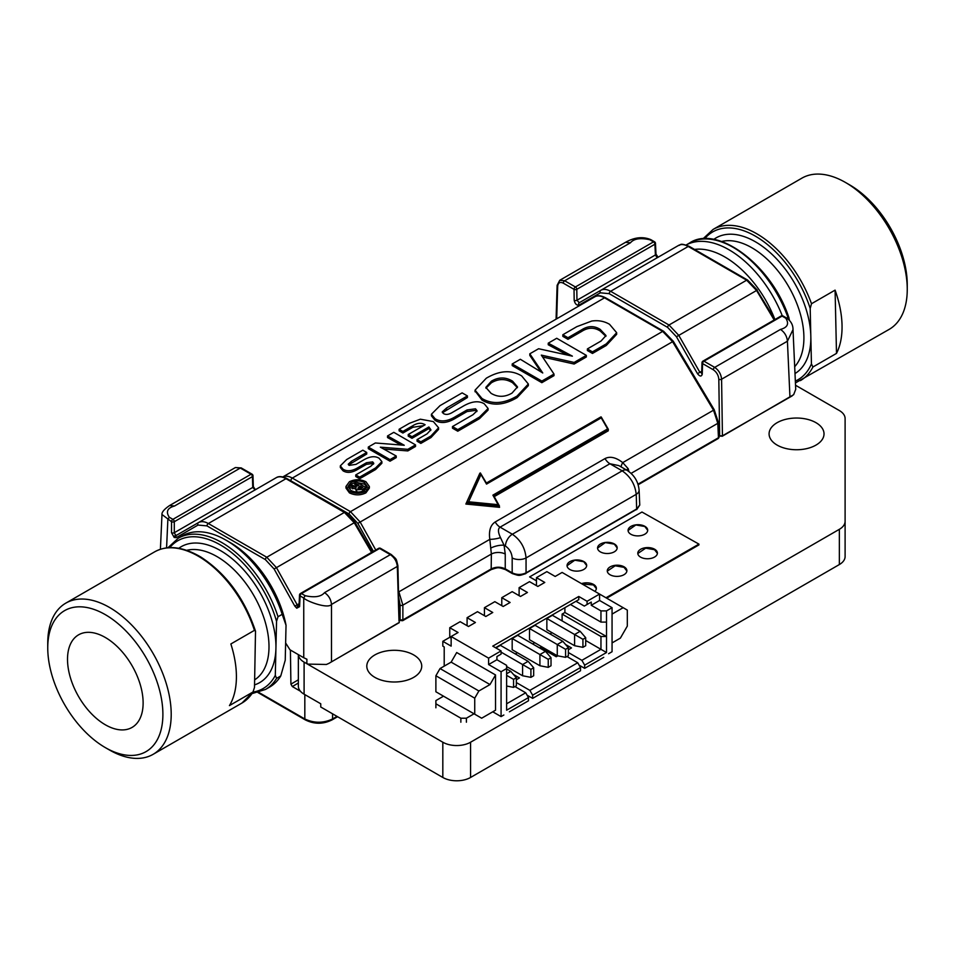 <?xml version="1.0" encoding="UTF-8"?>
<svg xmlns="http://www.w3.org/2000/svg" width="955" height="955" viewBox="0 0 955 955"><rect width="100%" height="100%" fill="white"/><g stroke="black" fill="none" stroke-linecap="round" stroke-linejoin="round"><path stroke-width="1.43" d="M527.088 695.18L532.639 698.38L580.497 670.756L580.497 667.545L532.639 695.18L532.639 698.38M509.409 711.797L528.473 700.791L528.473 697.58L525.704 692.781L506.627 703.787M579.112 665.146L584.663 668.345L603.739 657.338M545.818 650.725L547.203 649.925M566.972 656.539L577.727 662.746L529.87 690.37L516.345 682.562M529.87 690.37L532.639 695.18M516.345 679.757L519.46 677.955L513.563 674.552M514.96 686.573L525.704 692.781M585.702 640.519L600.958 649.328L581.882 660.335L568.356 652.528M581.882 660.335L584.663 665.146L584.663 668.345M568.356 649.734L571.484 647.932L565.587 644.518M541.652 646.726L540.267 647.526L556.228 656.742L557.78 655.834M580.497 667.545L577.727 662.746M515.306 653.936L517.383 652.731M532.639 643.921L534.716 642.727M549.985 633.917L552.062 632.711M492.756 711.797L501.077 716.608L501.077 671.747L488.602 664.549L488.602 658.138L451.142 636.519L451.142 646.129L442.822 641.318L442.822 646.129L444.206 646.929L444.206 666.148M562.113 620.893L562.113 614.089L600.958 636.519L600.958 649.328L606.509 652.528L584.663 665.146M580.151 631.303L552.408 615.295L546.857 618.494L546.857 629.703L574.6 645.723L574.6 634.514L580.151 631.303L585.702 637.713L585.702 645.723L582.932 647.323L574.6 645.723M562.817 641.318L535.063 625.298L529.524 628.509L529.524 639.719L557.266 655.739L557.266 644.518L562.817 641.318L568.356 647.729L568.356 655.739L565.587 657.338L557.266 655.739M545.472 651.334L517.729 635.314L512.178 638.513L512.178 649.734L539.921 665.742L539.921 654.533L545.472 651.334L551.023 657.732L551.023 665.742L548.242 667.354L539.921 665.742M501.077 652.134L522.588 664.549L528.127 661.338L500.384 645.329L495.884 647.932M562.113 614.089L564.894 612.489L564.894 607.678M528.473 697.58L506.627 710.198L506.627 665.349L496.922 659.738L488.602 664.549M501.077 716.608L503.858 714.997M474.731 698.177L435.886 675.758L440.04 668.548L451.142 662.137L456.693 652.528L495.538 674.958L495.538 710.198L481.666 718.208L474.731 714.197L474.731 698.177L478.885 690.978L489.987 684.568L495.538 674.958M536.459 585.654L536.459 577.644L546.857 571.639L555.177 576.45L562.113 572.439L599.573 594.07L599.573 600.468L612.06 607.678L612.06 651.728L608.586 653.733M606.509 652.528L606.509 636.519L600.958 636.519M564.894 612.489L606.509 636.519L606.509 610.89L612.06 607.678M506.627 668.954L510.794 671.353L516.345 677.764L516.345 685.774L513.563 687.373L506.627 686.036M588.471 603.679L591.252 602.08L587.086 604.479L587.086 601.28L599.573 594.07L627.316 610.09L627.316 626.098L620.38 638.119L612.06 642.918M495.538 647.729L578.766 599.668L575.984 601.28L584.317 606.079L587.086 604.479M435.886 675.758L435.886 691.778L474.731 714.197M443.514 696.183L435.886 700.588L435.886 707.798M451.142 662.137L489.987 684.568M451.142 638.119L449.757 637.319L442.822 641.318M536.459 577.644L544.78 582.455L537.844 586.454L529.524 581.655L519.114 587.659L527.435 592.47L520.499 596.469L512.178 591.658L501.781 597.675L510.101 602.474L503.166 606.485L494.845 601.674L484.436 607.678L492.756 612.489L485.82 616.488L477.5 611.689L467.091 617.694L475.423 622.493L468.487 626.504L460.155 621.693L449.757 627.71L458.078 632.508L451.142 636.519M488.602 658.138L501.077 650.928L492.756 646.129L578.766 596.469L587.086 601.28M501.077 650.928L501.077 654.127L496.922 656.539L496.922 659.738M501.077 671.747L506.627 668.548M449.757 637.319L449.757 627.71M467.091 625.704L467.091 617.694M484.436 615.689L484.436 607.678M501.781 605.685L501.781 597.675M519.114 595.669L519.114 587.659M612.06 614.089L623.149 607.678M599.573 600.468L591.252 605.279L600.958 610.89L606.509 610.89M591.252 605.279L591.252 602.08M546.857 618.494L582.932 639.313L582.932 647.323M529.524 628.509L565.587 649.328L565.587 657.338M512.178 638.513L548.242 659.344L548.242 667.354M528.127 661.338L533.678 667.748L533.678 675.758L530.908 677.358L522.588 675.758L506.627 666.542M506.627 673.753L510.794 671.353M578.766 599.668L578.766 596.469M600.958 610.89L600.958 622.099L570.445 604.479M466.398 722.207L466.398 718.208L474.026 713.803M440.04 668.548L478.885 690.978M600.958 622.099L606.509 622.099M585.702 637.713L582.932 639.313M568.356 647.729L565.587 649.328M551.023 657.732L548.242 659.344M522.588 675.758L522.588 664.549L530.908 669.348L530.908 677.358M533.678 667.748L530.908 669.348M516.345 677.764L513.563 679.363L513.563 687.373M506.627 675.352L513.563 679.363M466.398 718.208L460.859 718.208L460.859 722.207M435.886 703.787L460.859 718.208M104.334 724.188A53.456 30.858 60 0 1 70.204 677.023A53.456 30.858 60 0 1 78.585 634.824A53.456 30.858 60 0 1 106.303 638.059A53.456 30.858 60 0 1 140.433 685.224A53.456 30.858 60 0 1 132.053 727.424A53.456 30.858 60 0 1 104.334 724.188M47.75 647.884L47.75 643.085A87.299 50.4 60 0 1 65.835 603.118A87.299 50.4 60 0 1 111.09 608.395A87.299 50.4 60 0 1 166.815 685.415A87.299 50.4 60 0 1 153.134 754.319A87.299 50.4 60 0 1 109.479 749.997L105.313 747.598A81.414 47.01 -120 0 0 162.887 715.223A81.414 47.01 -120 0 0 106.829 615.545A81.414 47.01 -120 0 0 47.75 647.884A81.414 47.01 -120 0 0 103.808 746.703A81.414 47.01 -120 0 0 105.313 747.598M253.015 691.981L229.439 705.602A87.299 50.4 60 0 0 230.859 643.968L254.436 630.348L255.51 631.16L254.496 687.385L253.015 691.981A87.299 50.4 60 0 1 241.913 703.071L253.015 691.981M227.624 541.127A87.299 50.4 -120 0 0 226.001 540.172A87.299 50.4 -120 0 0 182.357 535.839L178.191 538.25A87.299 50.4 60 0 1 223.458 543.526A87.299 50.4 60 0 1 278.012 616.739L282.179 614.328A87.299 50.4 -120 0 0 227.624 541.127M795.42 382.931L889.165 329.38A87.299 50.4 -120 0 0 907.25 289.413A87.299 50.4 -120 0 0 845.521 182.489A87.299 50.4 -120 0 0 843.91 181.581A87.299 50.4 -120 0 0 801.866 178.167L713.087 229.427L702.856 238.929M836.496 353.398L812.92 367.007L811.44 363.903L810.198 308.441L811.499 303.738L835.088 290.129L836.496 353.398A87.299 50.4 -120 0 0 835.088 290.129M756.969 290.213L774.911 319.567A81.414 47.01 -120 0 0 723.329 256.131A81.414 47.01 -120 0 0 694.536 249.434M786.669 318.075L787.923 317.358A87.299 50.4 -120 0 0 689.51 243.036L686.156 244.981A87.299 50.4 60 0 1 727.376 248.861A87.299 50.4 60 0 1 782.252 315.735M845.521 182.489L849.687 184.9A81.414 47.01 60 0 1 907.25 284.602L907.25 289.413M657.816 257.384L656.861 257.277L655.405 254.961L654.915 244.229A1.958 1.134 -120 0 0 653.53 241.866L649.866 239.753C640.399 237.64 633.929 238.655 630.443 242.785L625.549 242.307C634.526 237.246 642.954 236.363 650.844 239.657L654.509 241.77A1.958 1.134 120 0 0 653.53 241.866L575.411 286.966A1.958 1.134 60 0 1 576.796 289.329L654.915 244.229A1.958 1.134 177.4 0 0 655.488 243.382A1.958 1.958 0 0 0 654.509 241.77A1.958 1.134 120 0 1 654.915 242.63A1.958 1.134 177.4 0 1 655.488 243.382L655.978 254.114A1.958 1.134 177.4 0 1 655.405 254.961L576.963 300.252L579.303 302.711L678.528 245.435C681.5 245.256 678.695 242.343 689.224 246.366A1.958 1.134 120 0 0 688.233 246.462C684.437 244.337 681.202 243.991 678.528 245.435M398.307 622.958L328.866 663.391L326.383 664.477L307.653 664.095L306.818 662.973L306.925 659.237L303.75 657.744L303.75 598.045L300.085 595.92L299.595 606.652A1.958 1.134 -177.4 0 1 299.022 605.804L299.142 605.936M324.557 592.637L390.332 554.664A1.958 1.134 -60 0 1 391.311 554.569C397.185 560.012 395.919 557.947 397.889 565.623A1.958 1.11 -1.7 0 1 397.316 566.434C396.767 561.433 394.439 557.505 390.332 554.664L379.589 548.468L301.47 593.568L305.134 595.681C314.601 597.794 321.071 596.78 324.557 592.637C328.675 595.478 330.991 599.406 331.481 604.443L397.316 566.434L398.999 620.941M299.595 606.652L296.754 608.216L294.809 606.139L297.184 604.813L298.139 605.852L299.595 605.052M294.809 606.139L274.109 568.989L265.371 559.606L206.96 525.883L198.031 525.059L176.221 537.665L174.228 537.486L171.53 532.723A1.958 1.074 0 0 0 174.299 532.723L175.625 535.122L176.627 535.206L198.437 522.612C201.242 521.096 204.537 521.394 208.345 523.519L266.767 557.243L276.473 567.664L297.184 604.813L299.118 603.691M654.533 549.173A9.813 5.599 -0.6 0 0 643.825 548.039A9.813 5.599 -0.6 0 0 637.797 553.279A9.813 5.599 -0.6 0 0 640.662 557.183A9.813 5.599 -0.6 0 0 651.382 558.305A9.813 5.599 -0.6 0 0 657.41 553.076A9.813 5.599 -0.6 0 0 654.533 549.173M657.398 553.375L654.545 549.722L645.699 548.17L637.809 553.518M624.021 566.793A9.813 5.599 -0.6 0 0 613.301 565.658A9.813 5.599 -0.6 0 0 607.273 570.899A9.813 5.599 -0.6 0 0 610.15 574.803A9.813 5.599 -0.6 0 0 620.857 575.925A9.813 5.599 -0.6 0 0 626.886 570.696A9.813 5.599 -0.6 0 0 624.021 566.793M626.874 570.995L624.021 567.342L615.175 565.79L607.285 571.138M644.828 526.301A9.813 5.599 -0.6 0 0 634.108 525.166A9.813 5.599 -0.6 0 0 628.08 530.407A9.813 5.599 -0.6 0 0 630.957 534.311A9.813 5.599 -0.6 0 0 641.676 535.433A9.813 5.599 -0.6 0 0 647.705 530.192A9.813 5.599 -0.6 0 0 644.828 526.301M647.705 530.335L644.828 526.492L635.827 524.964L628.08 530.467M583.792 561.54A9.813 5.599 -0.6 0 0 573.072 560.406A9.813 5.599 -0.6 0 0 567.043 565.647A9.813 5.599 -0.6 0 0 569.92 569.538A9.813 5.599 -0.6 0 0 580.64 570.672A9.813 5.599 -0.6 0 0 586.668 565.432A9.813 5.599 -0.6 0 0 583.792 561.54M586.668 565.575L583.792 561.731L574.791 560.203L567.055 565.706M614.316 543.92A9.813 5.599 -0.6 0 0 603.596 542.786A9.813 5.599 -0.6 0 0 597.567 548.027A9.813 5.599 -0.6 0 0 600.444 551.93A9.813 5.599 -0.6 0 0 611.152 553.052A9.813 5.599 -0.6 0 0 617.181 547.812A9.813 5.599 -0.6 0 0 614.316 543.92M617.181 547.955L614.316 544.111L605.303 542.583L597.567 548.086M594.858 591.348A9.813 5.599 -0.6 0 0 596.374 588.316A9.813 5.599 -0.6 0 0 593.497 584.412A9.813 5.599 -0.6 0 0 581.523 583.648M596.362 588.614L593.509 584.961L582.037 583.947M815.976 422.683A27.468 15.853 0 0 0 786.037 419.245A27.468 15.853 0 0 0 769.085 433.892A27.468 15.853 0 0 0 777.131 445.102A27.468 15.853 0 0 0 807.059 448.54A27.468 15.853 0 0 0 824.022 433.892A27.468 15.853 0 0 0 815.976 422.683M413.694 654.939A27.468 15.853 0 0 0 383.755 651.501A27.468 15.853 0 0 0 366.804 666.148A27.468 15.853 0 0 0 374.849 677.358A27.468 15.853 0 0 0 404.777 680.796A27.468 15.853 0 0 0 421.728 666.148A27.468 15.853 0 0 0 413.694 654.939M303.75 657.744L289.974 649.794L285.629 642.966M300.407 691.217A19.613 11.329 180 0 1 298.354 686.168L298.354 654.629A19.613 11.329 0 0 0 304.096 662.137L442.822 742.226L442.822 777.466L320.749 706.998L320.749 703.787L304.096 694.178A19.613 11.329 180 0 1 300.407 691.217L292.337 686.55L290.917 684.162L290.404 650.045M606.688 598.176L698.929 544.911L698.929 544.111L641.975 512.035L529.619 576.904L536.459 580.759M536.459 580.855L529.619 576.904M783.064 315.986L786.729 318.111C790.979 321.107 793.068 324.951 793.008 329.654L795.718 389.342L793.653 394.702L789.94 396.826L787.421 341.21C786.92 336.184 784.604 332.245 780.486 329.415C787.565 327.481 789.319 323.745 785.75 318.206L782.085 316.093A1.958 1.134 -120 0 0 781.106 315.986L702.976 361.097A1.958 1.134 60 0 1 703.966 361.193L782.085 316.093A1.958 1.134 120 0 1 783.064 315.986A1.958 1.958 0 0 0 781.106 315.986M442.822 742.226A19.613 11.329 0 0 0 470.564 742.226L839.361 529.309A19.613 11.329 0 0 0 845.103 521.299L845.103 418.565A19.613 11.329 0 0 0 839.361 410.555L795.527 385.247M442.822 777.466A19.613 11.329 0 0 0 470.564 777.466L839.361 564.548A19.613 11.329 0 0 0 845.103 556.538L845.103 521.299M605.983 597.77L698.929 544.111M371.579 552.432L354.245 522.755L344.397 512.417L285.987 478.694A1.958 1.134 -60 0 1 286.966 478.598C282.382 476.306 278.8 476.008 276.21 477.703L198.437 522.612L276.21 477.703C278.92 476.235 282.179 476.569 285.987 478.694L208.345 523.519A1.958 1.134 -60 0 0 206.96 525.883M171.53 532.723L171.53 521.705A1.958 1.134 -60 0 1 172.915 519.341L251.034 474.241A1.958 1.134 -60 0 1 252.025 474.146A1.958 1.958 0 0 1 253.003 475.781A1.958 1.11 -1.7 0 1 252.43 476.605A1.958 1.134 -120 0 0 251.034 474.241L240.302 468.046L235.407 467.544L169.608 505.529L174.514 506.019C167.435 507.953 165.681 511.689 169.25 517.228L172.915 519.341A1.958 1.134 60 0 1 174.299 521.705L174.299 532.723L252.753 487.432L252.43 476.605L174.299 521.705A1.958 1.074 0 0 1 171.53 521.705L161.98 514.506M176.221 537.665A1.958 1.576 -120 0 1 176.627 535.206L198.437 522.612A1.958 1.576 -120 0 0 198.031 525.059M331.481 661.505L331.481 604.443C327.959 609.29 306.567 601.208 303.75 598.045L305.134 595.681M559.714 280.316L564.668 280.77A1.958 1.134 120 0 0 563.283 283.158C560 281.653 558.138 282.668 557.684 286.225L556.693 318.815M578.897 305.206A1.958 1.6 60 0 1 579.303 302.711L600.755 290.332C603.512 288.84 606.795 289.162 610.603 291.287A1.958 1.134 120 0 0 609.206 293.674L600.349 292.815L578.897 305.206C576.534 305.385 574.958 303.75 574.182 300.276L574.027 289.353L563.283 283.158M667.629 327.398A1.958 1.134 120 0 1 669.013 325.01L746.655 280.185L688.233 246.462L610.603 291.287L669.013 325.01L678.79 335.384L676.427 336.733L667.629 327.398L609.206 293.674M702.247 374.217A1.958 1.146 1.7 0 1 701.674 373.369L701.997 362.733A1.958 1.958 0 0 1 702.976 361.097A1.958 1.134 60 0 0 702.57 361.945A1.958 1.146 1.7 0 0 701.997 362.733A1.958 1.146 1.7 0 0 702.57 363.58A1.958 1.134 120 0 1 703.966 361.193L714.698 367.389C718.805 370.242 721.097 374.181 721.586 379.219A1.958 1.098 179.1 0 1 718.817 379.254C718.423 375.22 716.596 372.056 713.313 369.776L702.57 363.58L702.247 374.217C701.436 376.771 699.848 376.592 697.496 373.668L676.427 336.733M793.008 329.654L787.421 341.21L721.586 379.219L722.434 435.802L719.652 435.814L718.817 379.254M720.345 436.22L718.96 435.408M370.815 466.219L373.787 463.294L372.653 461.874L366.457 462.733L358.388 467.389C352.3 471.161 347.166 471.758 343 469.168L340.326 465.861L346.617 459.57L362.84 450.199L366.72 452.443L351.464 461.253L348.229 464.202L349.196 465.383L356.024 464.345L363.21 460.203C369.633 456.371 374.921 455.714 379.087 458.233L381.881 461.647L375.578 467.95L359.629 477.142L355.761 474.91L370.815 466.219M373.477 464.13L372.653 463.473L366.457 464.333L358.388 468.989C352.3 472.761 347.166 473.358 343 470.779L340.326 467.473L340.326 465.861M366.72 452.443L366.72 454.043L348.599 464.954M381.881 461.647L381.881 463.247L375.578 469.55L359.629 478.753L355.761 476.509L355.761 474.91M359.629 477.142L359.629 478.753M367.186 487.277L364.5 484.173L357.325 482.538M354.675 482.812L350.831 484.173L348.133 487.277M365.896 487.492L362.757 489.306L356.454 489.855L355.499 488.578L356.131 487.372L349.184 485.928L351.118 484.818L355.797 486.501L358.865 485.188L354.675 482.764L356.191 481.881L365.896 487.492L365.896 489.091L361.109 491.694M358.137 492.052L356.454 491.455L355.499 488.578M356.131 488.984L349.184 487.528L349.184 485.928M357.48 485.976L354.675 484.364L354.675 482.764M358.782 486.978L358.412 488.793L362.864 487.492L360.381 486.059L358.782 486.978L358.435 488.817M357.803 488.077L358.412 488.793M360.381 486.059L360.381 487.659L358.782 488.578M361.479 488.292L360.381 487.659M350.831 482.573L348.026 486.477L350.879 490.428C355.391 492.589 359.916 492.601 364.452 490.428L367.293 486.477L364.5 482.573C359.94 480.389 355.391 480.389 350.831 482.573L350.831 484.173M365.944 481.738L369.346 486.477L365.896 491.276C360.405 493.902 354.914 493.902 349.423 491.276L345.973 486.477L349.387 481.738C354.902 479.088 360.429 479.088 365.944 481.738M369.346 486.477L369.346 488.089L365.896 492.876C360.405 495.502 354.914 495.502 349.423 492.876L345.973 488.077L345.973 486.477M380.341 447.167L396.23 456.013L390.022 459.606L368.296 447.059L375.351 442.977L404.252 445.269L387.539 435.946L393.794 432.34L415.521 444.887L407.821 449.327L380.341 447.167M396.23 456.013L396.23 457.612L390.022 461.205L368.296 448.659L368.296 447.059M390.022 459.606L390.022 461.205M400.909 445.006L387.539 437.545L387.539 435.946M415.521 444.887L415.521 446.486L407.821 450.927L383.683 449.029M407.821 449.327L407.821 450.927M433.355 421.585L438.596 427.768L430.98 435.958L420.845 441.807L417.06 439.622L427.076 433.845L430.884 429.714L428.879 426.969L412.011 436.71L408.227 434.525L425.13 424.76C421.489 422.564 417.407 422.862 412.906 425.667L402.903 431.445L399.118 429.261L409.409 423.316L420.355 419.197L433.355 421.585M438.596 427.768L438.596 429.368L430.98 437.557L420.845 443.407L417.06 441.222L417.06 439.622M420.845 441.807L420.845 443.407M430.729 430.514L428.879 428.568L412.011 438.309L408.227 436.125L408.227 434.525M428.879 426.969L428.879 428.568M412.011 436.71L412.011 438.309M423.626 425.632L412.906 427.267L402.903 433.045L399.118 430.86L399.118 429.261M402.903 431.445L402.903 433.045M475.506 408.8L467.055 409.958L456.048 416.308C447.752 421.453 440.756 422.265 435.074 418.744L431.421 414.243L440.004 405.648L462.136 392.875L467.413 395.931L446.618 407.94L442.201 411.963L443.526 413.587C445.937 415.031 449.041 414.565 452.837 412.166L462.626 406.508C471.388 401.291 478.598 400.396 484.281 403.822L488.089 408.489L479.494 417.072L457.767 429.619L452.479 426.563L473 414.721L477.058 410.734L475.506 408.8L475.506 410.399L467.055 411.557L456.048 417.908C447.752 423.053 440.756 423.865 435.074 420.355L431.421 415.843L431.421 414.243M467.413 395.931L467.413 397.531L442.475 412.727M488.089 408.489L488.089 410.089L479.494 418.672L457.767 431.218L452.479 428.174L452.479 426.563M457.767 429.619L457.767 431.218M476.832 411.557L475.506 410.399M485.94 388.196L491.383 382.788C498.558 378.55 505.613 378.538 512.572 382.752L517.407 387.694M491.383 381.188C498.558 376.939 505.613 376.927 512.572 381.152L517.503 386.882L512.023 393.102C504.849 397.292 497.853 397.364 491.037 393.305L485.844 387.396L491.383 381.188L491.383 382.788M486.274 378.228L475.053 390.165L482.012 398.51C492.231 404.586 503.93 403.762 517.097 396.027L528.342 384.017L521.693 375.936C511.295 369.669 499.489 370.433 486.274 378.228M475.113 390.965L482.012 400.109C492.231 406.185 503.93 405.362 517.097 397.626L528.342 385.629L528.342 384.017M542.75 372.975L529.81 353.804L538.608 348.73L572.379 356.155L548.242 343.167L556.717 338.273L586.346 355.379L574.134 362.434L541.33 355.117L553.995 374.062L541.831 381.081L512.202 363.974L520.344 359.271L542.75 372.975M529.81 353.804L529.81 355.403L540.912 371.841M567.354 355.045L548.242 344.767L548.242 343.167M586.346 355.379L586.346 356.979L574.134 364.034L542.583 357.003M574.134 362.434L574.134 364.034M553.995 374.062L553.995 375.661L541.831 382.68L512.202 365.574L512.202 363.974M541.831 381.081L541.831 382.68M609.517 324.282L616.667 332.71L606.27 343.884L592.458 351.858L587.385 348.921L601.029 341.042L605.995 335.551L600.182 329.38C594.165 325.595 587.982 325.751 581.631 329.845L567.986 337.724L562.829 334.751L576.856 326.646L591.778 321.035C598.26 320.092 604.169 321.178 609.517 324.282M616.667 332.71L616.667 334.31L606.27 345.483L592.458 353.457L587.385 350.521L587.385 348.921M592.458 351.858L592.458 353.457M605.888 336.351L600.182 330.979C594.165 327.195 587.982 327.35 581.631 331.445L567.986 339.323L562.829 336.351L562.829 334.751M567.986 337.724L567.986 339.323M399.5 619.58L400.109 619.938L399.5 619.604M399.512 619.926L400.097 620.261A1.958 1.134 0 0 0 402.867 620.261L491.371 569.156C496.003 567.007 500.623 567.007 505.255 569.168L512.178 573.179C516.798 575.34 521.43 575.34 526.05 573.179L636.878 509.182L639.755 504.932L636.889 508.848L526.05 572.845L636.197 509.576M495.191 521.979A9.813 5.658 60 0 0 500.086 527.16C497.806 528.736 497.937 532.221 500.492 537.629L504.073 545.269L505.243 554.043A9.813 5.36 0 0 0 491.371 554.043L489.82 539.348C488.674 530.837 490.464 525.047 495.191 521.979L605.016 458.579A9.813 5.658 60 0 0 609.923 463.748L500.086 527.16L512.358 534.239C520.547 539.945 525.119 547.848 526.05 557.947L636.233 494.332C635.087 484.352 630.396 476.521 622.183 470.839L609.923 463.748L618.876 465.61L627.089 470.349C634.251 475.005 638.262 481.583 639.098 490.094L639.098 490.094A9.813 5.658 177.4 0 1 636.233 494.332L636.675 509.624L639.755 505.111M398.856 598.045L400.097 605.136L400.097 619.926L402.867 619.938L491.371 568.834C496.003 566.697 500.623 566.697 505.243 568.834L505.935 569.562M627.089 470.349A9.813 5.658 120 0 0 622.183 470.839L512.358 534.239A9.813 5.658 120 0 0 505.422 546.045L504.073 545.269A9.813 3.152 -14.3 0 0 490.655 548.158M500.492 537.629A9.813 2.411 -8.9 0 1 489.82 539.348L398.677 591.957M621.227 466.959A9.813 2.411 128.9 0 1 622.732 462.614L628.223 468.738L628.927 471.555M626.492 470.003A9.813 3.426 163.4 0 1 628.223 468.738M400.097 605.136A1.958 1.074 0 0 0 402.867 605.136L491.371 554.043L491.168 569.61C498.773 567.151 497.842 567.151 505.458 569.61L512.381 573.609L512.178 572.845C516.81 574.982 521.43 574.982 526.05 572.845L526.05 557.947A9.813 5.36 180 0 1 512.178 557.947C511.773 552.861 509.516 548.898 505.422 546.045M639.098 490.094L639.755 504.932M373.417 551.369L357.815 523.388L349.088 514.005L287.861 479.112M637.964 484.209L718.458 437.736L717.802 423.316A1.958 1.134 -2.6 0 0 718.375 422.468L714.221 409.755L713.516 410.196L672.583 341.699L673.287 341.257L663.653 331.301A1.958 1.134 -60 0 0 662.675 331.397L604.527 297.829A1.958 1.134 -60 0 1 605.506 297.733C600.826 295.417 597.269 295.107 594.822 296.802L282.823 476.927L594.822 296.802C597.484 295.358 600.731 295.704 604.527 297.829L292.326 478.073L350.473 511.653L360.178 522.063L375.769 550.008M398.653 591.073L402.867 605.136L402.867 620.261L402.174 620.654M600.958 416.893L601.244 417.86L600.958 416.893L486.393 483.039L600.958 416.893L601.244 417.86L486.525 484.101L480.998 474.528L468.619 501.793L466.744 502.879L499.477 506.066L493.663 495.621M480.998 474.528L479.864 473.214L465.861 504.049L499.561 507.332L492.899 495.144L607.619 428.902L601.244 417.86M493.592 495.872L492.899 495.144L493.592 495.872M486.489 483.194L480.353 472.94L465.861 504.049M493.747 495.776L608.311 429.643L607.619 428.902L608.311 430.777L494.236 496.636M486.525 484.101L486.238 483.135L486.525 484.101M512.178 557.947L512.178 572.845L505.243 568.834L505.243 554.043M787.923 317.358L789.331 319.448M280.758 675.961L276.604 678.36A87.299 50.4 60 0 1 265.49 689.45L269.656 687.051A87.299 50.4 -120 0 0 280.758 675.961L285.235 660.215L286.034 625.274L282.179 614.328M276.604 678.36L275.303 675.364L276.544 621.335L278.012 616.739M226.001 540.172L230.167 542.571A81.414 47.01 60 0 1 286.034 625.274M65.835 603.118L154.615 551.859A87.299 50.4 60 0 1 199.87 557.147A87.299 50.4 60 0 1 254.436 630.348M186.703 550.331A73.571 42.474 60 0 1 218.349 557.398A73.571 42.474 60 0 1 265.06 621.466A73.571 42.474 60 0 1 254.663 679.817M178.788 548.277A78.465 45.303 60 0 1 221.906 551.441A78.465 45.303 60 0 1 275.923 648.35A78.465 45.303 60 0 1 254.555 684.878M169.727 547.633A85.341 49.266 60 0 1 222.038 545.914A85.341 49.266 60 0 1 276.544 621.335M811.499 303.738A87.299 50.4 -120 0 0 755.13 232.841A87.299 50.4 -120 0 0 713.087 229.427M800.386 380.627A87.299 50.4 -120 0 0 812.92 367.007M795.002 373.548A78.465 45.303 -120 0 0 810.819 336.172A78.465 45.303 -120 0 0 753.901 240.947A78.465 45.303 -120 0 0 713.695 239.454M794.691 366.684A73.571 42.474 -120 0 0 797.628 305.636A73.571 42.474 -120 0 0 750.523 246.999A73.571 42.474 -120 0 0 721.598 241.508M657.983 257.289A1.958 1.134 120 0 0 657.84 257.182L657.84 257.182A1.958 1.134 120 0 0 656.861 257.277M518.29 464.619A27.468 15.853 180 0 1 517.097 466.446M503.369 474.372A27.468 15.853 180 0 1 500.205 475.065M296.754 608.216A1.958 1.134 -60 0 1 298.139 605.852M174.228 537.486A1.958 1.134 -60 0 1 175.625 535.122M169.25 517.228L167.865 519.592L166.576 547.895M258.709 692.351L304.824 718.972L304.824 694.595M304.096 662.137L304.096 694.178M470.564 742.226L470.564 777.466M839.361 529.309L839.361 564.548M378.61 548.361A1.958 1.958 0 0 1 380.568 548.361A1.958 1.134 -60 0 0 379.589 548.468A1.958 1.134 -120 0 0 378.61 548.361L300.491 593.473A1.958 1.134 60 0 1 301.47 593.568A1.958 1.134 -60 0 0 300.085 595.92A1.958 1.134 -177.4 0 1 299.512 595.072L299.022 605.804M300.085 594.32A1.958 1.134 60 0 1 300.491 593.473A1.958 1.958 0 0 0 299.512 595.072M255.128 489.879L252.753 487.432A1.958 1.11 -1.7 0 0 253.326 486.608L255.427 489.796M274.109 568.989L354.962 522.337L345.388 512.322A1.958 1.134 -60 0 0 344.397 512.417L266.767 557.243A1.958 1.134 -60 0 0 265.371 559.606M252.025 474.146L241.281 467.95A1.958 1.134 -60 0 0 240.302 468.046L174.514 506.019M337.031 716.393L332.567 718.972A1.958 1.134 60 0 1 332.161 719.843L337.581 716.716M332.567 713.815L332.567 718.972C323.315 723.305 314.076 723.305 304.824 718.972A1.958 1.134 120 0 0 305.23 719.843L257.969 692.554M290.917 684.162L298.354 679.793M298.354 683.016L292.337 686.55M630.443 242.785L564.668 280.77L575.411 286.966A1.958 1.134 120 0 0 574.027 289.353A1.958 1.098 179.1 0 0 576.796 289.329L576.963 300.252A1.958 1.098 179.1 0 1 574.182 300.276M774.183 319.985L756.563 290.487L678.79 335.384L699.872 372.319L702.247 372.581M697.496 373.668L701.746 371.232M756.563 290.487L746.655 280.185A1.958 1.134 120 0 1 747.634 280.09L757.255 290.045L756.563 290.487M713.313 369.776A1.958 1.134 120 0 1 714.698 367.389L780.486 329.415M625.549 242.307L559.749 280.293L557.111 285.378A1.958 1.146 1.7 0 0 557.684 286.225M600.755 290.332A1.958 1.6 60 0 0 600.349 292.815M651.25 240.505L649.866 239.753M787.135 318.958L785.75 318.206M494.32 478.467A29.426 16.987 0 0 0 496.54 478.312M521.155 464.106A29.426 16.987 0 0 0 521.406 462.829M718.972 435.755L722.231 436.268L789.94 396.826M792.184 395.871L721.741 436.22M372.653 461.874L372.653 463.473M366.457 462.733L366.457 464.333M358.388 467.389L358.388 468.989M343 469.168L343 470.779M351.464 461.253L351.464 462.853M375.578 467.95L375.578 469.55M362.757 489.306L362.757 490.906M356.454 489.855L356.454 491.455M352.574 487.229L352.574 488.829M365.896 491.276L365.896 492.876M349.423 491.276L349.423 492.876M364.5 482.573L364.5 484.173M430.98 435.958L430.98 437.557M412.906 425.667L412.906 427.267M467.055 409.958L467.055 411.557M456.048 416.308L456.048 417.908M435.074 418.744L435.074 420.355M446.618 407.94L446.618 409.54M479.494 417.072L479.494 418.672M512.572 381.152L512.572 382.752M517.097 396.027L517.097 397.626M482.012 398.51L482.012 400.109M606.27 343.884L606.27 345.483M600.182 329.38L600.182 330.979M581.631 329.845L581.631 331.445M638.059 484.471L718.458 438.058A1.958 1.134 0 0 0 719.031 437.259A1.958 1.134 0 0 0 719.008 437.092M718.458 437.736L718.375 422.468M400.097 619.95L400.79 620.654M605.016 458.579C610.03 456.013 615.939 457.361 622.732 462.614L713.516 410.196L717.802 423.316L631.1 473.37M357.815 523.388L672.583 341.699L662.675 331.397L350.473 511.653A1.958 1.134 -60 0 0 349.088 514.005M290.941 480.437A1.958 1.134 -60 0 1 292.326 478.073C288.517 475.948 285.211 475.65 282.417 477.166M468.619 501.793L498.426 504.706M795.348 381.093A85.341 49.266 -120 0 0 811.44 363.903M810.198 308.441A85.341 49.266 -120 0 0 759.643 238.798A85.341 49.266 -120 0 0 704.623 238.81M275.303 675.364A85.341 49.266 60 0 1 253.123 692.089M153.134 754.319L241.913 703.071M154.615 551.859C167.447 544.804 182.859 546.535 200.86 557.052C226.24 573.657 244.456 598.367 255.51 631.16M178.191 538.25L167.961 547.74M655.978 254.114L658.126 257.301M397.889 565.623L399.226 622.648L329.356 663.092M380.568 548.361L391.311 554.569M354.962 522.337L372.295 552.014M286.966 478.598L345.388 512.322M253.003 475.781L253.326 486.608M169.608 505.529C164.176 509.254 161.634 512.274 161.98 514.59L160.404 549.28M241.281 467.95L235.407 467.544M305.23 719.843C314.183 724.344 323.148 724.344 332.161 719.843M689.224 246.366L747.634 280.09M557.111 285.378L556.085 319.161M475.053 390.165L475.053 391.777M638.143 484.758L718.255 438.5M512.381 573.609C519.95 575.984 518.255 575.996 525.847 573.609M399.524 620.261L402.664 620.702L491.168 569.61M605.506 297.733L663.653 331.301M673.287 341.257L714.221 409.755M608.383 429.392L601.208 416.965M689.51 243.036C716.978 224.162 772.273 265.275 789.069 318.23M252.144 693.569L265.49 689.45"/></g></svg>
